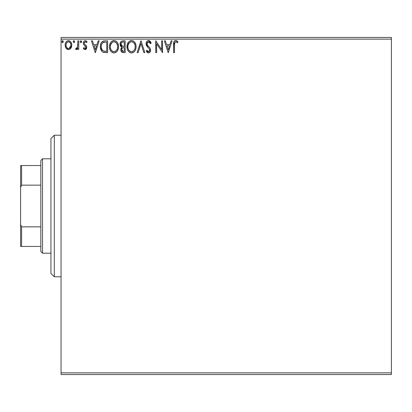 <?xml version="1.0" encoding="UTF-8"?>
<svg xmlns="http://www.w3.org/2000/svg" width="412" height="412" viewBox="0 0 412 412"><rect width="100%" height="100%" fill="white"/><g stroke="black" fill="none" stroke-linecap="round" stroke-linejoin="round"><path stroke-width="0.62" d="M61.053 374.544L391.4 374.544L61.053 374.544L61.053 39.14L391.4 39.14L391.4 372.86L61.053 372.86L61.053 374.544M70.91 48.173L71.585 46.711L71.745 44.347L70.977 42.189L69.922 41.082L68.459 40.675L66.996 41.087L65.946 42.189L65.328 43.59L65.148 45.516L65.621 47.473L66.481 48.75L67.733 49.502L69.19 49.502L70.442 48.745L71.791 45.114C71.812 42.663 70.704 41.185 68.459 40.675C66.219 41.19 65.111 42.668 65.137 45.114L66.018 48.178L68.459 49.6L70.689 48.472M77.842 40.824L78.749 40.824L77.842 40.824L77.554 47.267L76.89 48.359L76.004 48.384L75.571 49.301L76.802 49.461L77.842 48.178L77.842 49.445L78.749 49.445L78.749 40.824L78.749 49.445L78.749 40.824L77.842 40.824L77.698 46.68L75.571 49.301L76.261 49.6L77.842 48.178L77.842 49.445L78.749 49.445L77.842 49.445M85.037 49.6L86.355 48.843L86.747 46.994L86.257 45.665L84.409 43.945L84.259 42.637L85.299 41.73L86.546 42.642L87.066 41.844L86.283 41.015L85.202 40.675L84.367 40.901L83.538 41.89L83.286 43.167L83.585 44.496L85.845 47.174L85.181 48.513L83.816 47.632L83.286 48.374L84.027 49.188L85.037 49.6L86.767 47.339L86.474 46.01L84.409 43.945L84.192 43.121L85.299 41.73L86.546 42.642L87.066 41.844L85.202 40.675C83.914 40.948 83.275 41.777 83.286 43.167L83.585 44.496L85.639 46.597L85.856 47.38L84.98 48.539L83.816 47.632L83.286 48.374L85.037 49.6M104.638 40.829L102.603 41.329L101.12 43.049L100.43 45.536L100.636 48.848L101.764 51.191L103.046 52.2L107.64 52.623L107.64 40.824L104.895 40.824C101.749 41.257 100.245 43.172 100.379 46.577C100.24 48.997 101.131 50.872 103.046 52.2L107.64 52.623L107.64 40.824L107.64 52.623L105.853 52.623M122.828 40.824L125.186 40.824L121.648 41.087L120.201 42.972L120.314 45.624L121.906 47.189L121.056 48.312L120.834 50.269L121.88 52.231L125.186 52.623L125.186 40.824L125.186 52.623L125.186 40.824L122.828 40.824C120.984 41.112 120.052 42.225 120.041 44.177L121.906 47.189L120.798 49.703C120.814 51.562 121.72 52.535 123.518 52.623L123.028 52.602M138.123 52.623L137.134 52.623L140.914 40.824L137.134 52.623L138.123 52.623L140.992 43.672L143.86 52.623L144.849 52.623L141.069 40.824L144.849 52.623L141.069 40.824L137.134 52.623L138.123 52.623L140.992 43.672L143.86 52.623L144.849 52.623L143.86 52.623M161.638 40.824L161.638 49.605L155.741 40.824L155.741 52.623L156.648 52.623L156.648 43.826L162.544 52.623L162.544 40.824L161.638 40.824L162.544 40.824L161.638 40.824L161.638 49.605L155.741 40.824L155.741 52.623L156.648 52.623L156.648 43.826L162.544 52.623L162.544 40.824L162.354 52.623M174.729 42.518L174.497 44.774L174.966 42.132L176.063 41.782L177.515 42.791L177.974 41.885L177.006 40.953L175.744 40.525L174.528 40.948L173.823 42.039L173.586 52.623L174.497 52.623L174.497 44.774C174.219 43.332 174.642 42.318 175.754 41.73L177.515 42.791L177.974 41.885L175.744 40.525C173.941 41.138 173.225 42.513 173.586 44.656L173.586 52.623L174.497 52.623L174.508 43.863M171.088 40.824L172.077 40.824L168.292 52.623L172.077 40.824L171.088 40.824L169.873 44.609L166.561 44.609L165.351 40.824L164.362 40.824L168.142 52.623L172.077 40.824L171.088 40.824L169.873 44.609L166.561 44.609L165.351 40.824L164.362 40.824L168.142 52.623L164.362 40.824L165.351 40.824M148.552 40.525L147.486 40.819L146.693 41.602L146.059 43.718L146.641 45.814L149.139 48.698L149.654 49.811L149.396 51.227L148.763 51.685L147.717 51.397L146.919 50.202L146.208 50.928L147.084 52.262L148.49 52.927L150.092 52.005L150.571 49.703L149.942 48.086L147.264 44.893L147.099 42.925L147.63 42.117L148.614 41.73L149.788 42.446L150.462 43.698L151.199 43.1L149.906 41.035L148.552 40.525C146.904 40.881 146.075 41.947 146.059 43.718L148.021 47.524L149.139 48.698L149.69 50.223L148.5 51.716L146.919 50.202L146.208 50.928L148.49 52.927C149.911 52.623 150.612 51.701 150.596 50.171L150.133 48.379L147.264 44.893L146.966 43.734L148.614 41.73L150.462 43.698L151.199 43.1L148.552 40.525M136.073 46.674L135.821 44.573L134.472 41.962L132.571 40.67L130.475 40.675L128.719 41.828L127.246 44.625L127.251 48.848L128.091 50.81L129.564 52.339L131.062 52.891L132.638 52.762L134.065 51.912L135.018 50.738L135.821 48.776L136.073 46.674C136.12 43.311 134.6 41.262 131.526 40.525C128.451 41.293 126.942 43.358 126.999 46.731C126.942 50.135 128.472 52.2 131.593 52.927C134.647 52.123 136.14 50.037 136.073 46.674M118.512 46.144L117.93 43.574L116.926 41.962L115.025 40.67L113.449 40.561L111.971 41.133L110.534 42.678L109.7 44.625L109.468 47.267L109.916 49.533L111.204 51.654L112.991 52.782L114.315 52.916L115.772 52.458L117.178 51.181L118.275 48.776L118.527 46.674C118.594 50.037 117.101 52.123 114.047 52.927C117.101 52.123 118.594 50.037 118.527 46.674C118.574 43.311 117.054 41.262 113.98 40.525C110.905 41.293 109.396 43.358 109.453 46.731C109.396 50.135 110.926 52.2 114.047 52.927M98.18 40.824L99.168 40.824L95.388 52.623L99.168 40.824L98.18 40.824L96.969 44.609L93.653 44.609L92.442 40.824L91.454 40.824L95.234 52.623L99.168 40.824L98.18 40.824L96.969 44.609L93.653 44.609L92.442 40.824L91.454 40.824L95.234 52.623L91.454 40.824L92.442 40.824M81.622 41.658L80.865 40.675L80.108 41.658L80.865 42.642L81.622 41.658L80.865 40.675L80.108 41.658L80.865 42.642L81.622 41.658M74.665 41.658L73.908 40.675L73.151 41.658L73.908 42.642L74.665 41.658L73.908 40.675L73.151 41.658L73.908 42.642L74.665 41.658M63.319 41.658L62.892 40.767L61.996 41.009L61.821 41.828L62.238 42.549L62.892 42.549L63.319 41.658L62.562 42.642L63.319 41.658L62.562 40.675L61.805 41.658L62.562 42.642M391.4 37.456L61.053 37.456L61.053 372.86L391.4 372.86L391.4 374.544L391.4 39.14L61.053 39.14L61.053 37.456L391.4 37.456L391.4 39.14L391.4 37.456M174.497 52.623L173.586 52.623M173.586 44.656L173.601 43.857M173.823 42.029L173.967 41.679M174.183 41.318L174.518 40.958M174.806 40.752L175.085 40.628M175.414 40.546L175.744 40.525M176.089 40.551L177.15 41.056M177.974 41.885L177.515 42.791L175.754 41.73M174.755 42.462L174.539 43.399M176.351 41.906L176.66 42.096M176.954 42.318L177.237 42.549M168.22 49.78L166.948 45.82L169.487 45.82L168.22 49.78L166.948 45.82L169.487 45.82L168.22 49.78M156.648 52.623L155.741 52.623L155.942 40.824M148.799 40.536L149.165 40.618M150.251 41.38L150.674 41.988M151.199 43.1L150.462 43.698L150.323 43.373M148.258 41.777L147.388 42.379M147.228 42.637L147.105 42.915M146.996 43.327L147.043 44.316M146.986 44.032L147.414 45.155M147.584 45.408L147.79 45.675M147.944 45.871L148.238 46.216M148.351 46.335L148.768 46.772M149.082 47.097L149.803 47.905M150.571 50.655L150.478 51.119M150.473 51.139L150.097 52M149.798 52.36L149.031 52.839M149.247 52.751L148.794 52.901M148.093 52.88L147.723 52.746M147.393 52.54L147.084 52.262M146.208 50.928L146.919 50.202L147.3 50.867M147.486 51.129L146.919 50.202M147.573 51.237L147.851 51.505M147.954 51.567L148.763 51.685M149.396 51.227L149.597 50.831M149.623 50.738L149.68 50.017M149.69 50.223L149.087 48.631M148.588 48.096L148.979 48.513M148.191 47.694L146.595 45.732M146.394 45.32L146.095 44.264M146.203 44.764L146.1 44.305M146.059 43.718L146.069 43.43M146.451 42.003L147.048 41.174M146.703 41.586L147.192 41.04M147.491 40.819L147.99 40.597M151.008 42.647L150.792 42.204M147.28 46.711L147.64 47.123M136.012 47.735L135.939 48.25M135.821 48.781L135.692 49.239M135.6 49.502L135.023 50.733M134.724 51.176L134.389 51.582M133.04 52.602L132.638 52.762M131.062 52.891L130.542 52.782M129.862 52.515L129.579 52.35M128.74 51.644L127.473 49.569M127.457 49.517L127.251 48.858M127.061 47.797L127.014 47.262M127.061 45.67L127.014 46.201M127.061 45.655L127.112 45.289M127.684 43.399L128.075 42.683M127.735 43.296L128.719 41.833M130.084 40.819L130.98 40.561M133.524 41.112L134.461 41.952M134.472 41.962L133.529 41.118M135.481 43.59L135.692 44.136M135.95 45.155L136.012 45.603M127.493 49.615L128.091 50.81M131.042 41.777L131.34 41.741M134.842 48.812L135.043 48.039M132.051 51.67L131.552 51.716C129.08 51.093 127.864 49.43 127.905 46.731L127.957 47.586L127.905 46.731C127.849 44.012 129.064 42.343 131.552 41.73C134.008 42.343 135.213 43.991 135.167 46.68L135.121 45.83L135.167 46.68C135.224 49.383 134.018 51.062 131.552 51.716L131.768 51.706M128.498 49.497L128.92 50.207M128.101 48.395L127.957 47.586M128.529 49.564L128.106 48.425M129.136 50.48L129.61 50.949L129.136 50.48M130.31 42.014L130.707 41.859M128.111 45.016L129.641 42.446M129.007 43.095L128.446 44.048M127.957 45.876L128.106 45.032M134.647 44.084L134.899 44.738M133.797 42.786L134.302 43.451M131.979 41.761L132.391 41.854M135.157 47.107L135.121 47.529M122.946 52.592L122.158 52.391M121.463 51.84L121.159 51.356M120.953 50.836L120.834 50.269M120.814 49.347L120.798 49.703M121.056 48.312L121.185 48.029M120.726 46.335L120.319 45.629M120.314 45.624L121.092 46.711M120.15 45.114L120.222 45.371M123.229 52.618L123.518 52.623M121.133 45.14L120.948 44.177C121.035 42.73 121.797 42.014 123.24 42.034L124.275 42.034L124.275 46.422L122.374 46.283L123.816 46.422L122.374 46.283L120.963 43.919L120.994 44.692M122.101 50.959L121.725 50.017L121.875 48.734L122.58 47.854L123.816 47.632L123.111 47.684M121.792 48.992L121.705 49.677C121.751 48.307 122.457 47.622 123.816 47.632L124.275 47.632L124.275 51.412L123.337 51.412L121.705 49.677L122.07 50.923M122.828 51.366L122.482 51.248M122.055 46.154L121.319 45.49M120.999 43.657L121.87 42.297M121.566 42.534L121.282 42.905M121.149 43.172L121.02 43.559M121.787 50.352L121.725 50.017M121.875 48.734L122.246 48.116M123.816 47.632L124.275 47.632L124.275 51.412L123.337 51.412M113.516 52.891L112.996 52.782M112.316 52.515L112.033 52.35M111.199 51.649L110.555 50.82M109.916 49.533L109.705 48.853M109.515 47.797L109.468 47.262M109.515 45.655L109.566 45.289M110.138 43.399L110.529 42.683M110.189 43.296L111.173 41.833M112.538 40.819L113.429 40.561M114.51 40.561L115.025 40.67L114.505 40.556M115.978 41.112L116.926 41.962M115.993 41.123L116.915 41.952M117.935 43.59L118.146 44.136M118.404 45.155L118.465 45.603M116.04 52.288L116.519 51.912M109.911 43.945L109.7 44.625M113.496 41.777L113.794 41.741M115.226 42.003L116.241 42.776L117.353 44.738M117.296 48.812L117.621 46.68C117.678 49.383 116.472 51.062 114.006 51.716L113.583 51.68L114.006 51.716C111.534 51.093 110.318 49.43 110.359 46.731C110.303 44.012 111.518 42.343 114.006 41.73C116.462 42.343 117.667 43.991 117.621 46.68L117.497 48.039M116.493 50.352L115.242 51.412L114.222 51.706M110.952 49.497L111.374 50.207M110.359 46.731L110.411 47.586L110.359 46.731M110.555 48.395L110.411 47.586M110.983 49.564L110.56 48.425M111.59 50.48L112.064 50.949L111.59 50.48M113.583 51.68L112.61 51.335M113.166 51.582L113.455 51.66M112.764 42.014L113.161 41.859M110.565 45.016L112.095 42.446M111.461 43.095L110.9 44.048M117.621 46.68L117.575 45.83L117.621 46.68M117.101 44.084L116.756 43.451M116.251 42.786L115.247 42.014M114.433 41.761L114.845 41.854M114.505 51.67L114.855 51.577M115.072 51.49L116.297 50.588M104.432 52.551L103.767 52.442M103.706 52.427L103.397 52.339M102.67 51.994L102.361 51.773M101.985 51.438L100.41 47.395M100.379 46.577L100.389 46.056M100.394 46.041L100.43 45.541M100.497 45.021L100.6 44.517M101.929 41.87L103.86 40.901M103.314 41.03L103.85 40.906M103.865 40.901L104.37 40.845M102.058 49.775L103.525 51.083C101.913 50.063 101.167 48.565 101.285 46.577L101.311 47.241L101.285 46.577C101.172 44.733 101.852 43.317 103.33 42.338L102.794 42.652L105.755 42.034L103.917 42.168L106.729 42.034L106.729 51.412L103.525 51.083L102.243 50.053L101.512 48.462L101.754 49.183M101.996 43.564L102.794 42.652M102.15 43.322L102.464 42.941M104.159 51.263L103.834 51.191M105.477 51.402L104.813 51.356M101.378 45.341L101.476 44.851M95.311 49.78L94.044 45.82L96.578 45.82L95.311 49.78L94.044 45.82L96.578 45.82L95.311 49.78M83.286 48.374L83.816 47.632L84.043 47.941L83.816 47.632M84.98 48.539L85.763 47.9M85.809 47.756L85.845 47.174M85.732 46.783L85.856 47.38L85.454 46.34L84.398 45.449M83.543 41.88L83.754 41.509M84.372 40.896L84.975 40.69M86.036 40.87L86.69 41.349M87.066 41.844L86.432 42.472M84.475 42.204L84.259 42.637M84.249 42.678L84.311 43.749M85.104 44.63L85.377 44.831M86.669 48.122L86.381 48.807M85.799 49.394L86.139 49.121M85.557 49.512L85.253 49.584M86.355 48.843L86.566 48.446M81.581 41.998L81.437 42.302M81.432 42.312L81.154 42.57M80.953 42.632L80.376 42.41M81.437 41.015L81.566 41.277M77.235 49.126L76.946 49.373M76.261 49.6L75.571 49.301L76.004 48.384L76.663 48.492M76.004 48.384L76.411 48.539L76.004 48.384M77.451 47.555L77.837 44.465M77.837 44.321L77.842 43.724M77.786 45.948L77.698 46.68M74.624 41.998L74.196 42.57M73.151 41.658L73.908 40.675M74.479 41.015L74.608 41.277M73.583 40.767L73.197 41.318M66.239 48.472L65.802 47.833M65.637 47.514L65.359 46.788M65.148 44.728L65.235 43.986M65.328 43.59L65.446 43.209M65.58 42.874L65.941 42.194M66.399 41.591L66.79 41.231M67.702 40.773L68.062 40.7M68.655 40.68L69.211 40.773M70.164 41.252L70.977 42.184M70.982 42.189L71.266 42.699M71.291 42.755L71.595 43.569M71.6 43.59L71.297 42.766M71.776 45.516L71.74 45.938M71.585 46.705L71.121 47.828M70.617 41.689L69.922 41.082M66.481 48.75L66.754 48.997M68.464 41.73L67.892 41.818L68.464 41.73C70.117 42.158 70.926 43.281 70.885 45.104C70.921 46.937 70.117 48.08 68.464 48.539L68.464 48.539C66.811 48.08 66.002 46.937 66.044 45.104L66.177 43.966L66.044 45.104C66.002 43.281 66.806 42.158 68.464 41.73L70.158 42.663M70.318 42.905L70.849 44.532M70.849 45.691L70.308 47.323L69.546 48.183L68.464 48.539L69.031 48.446M67.887 48.446L66.955 47.787L66.177 46.262M68.171 48.518L67.377 48.183M67.666 41.906L66.61 42.905L67.898 41.818M69.772 42.24L69.396 41.978M68.933 48.477L70.823 45.902M63.134 41.015L63.263 41.277M133.153 42.22L133.787 42.776M134.971 45.001L135.121 45.83M134.528 49.579L134.317 49.95M133.158 51.191L132.788 51.412M130.712 51.582L129.61 50.954M123.456 46.417L123.09 46.401M122.91 46.381L122.549 46.329M121.308 45.474L121.149 45.171M120.948 44.177L120.963 43.919M123.24 42.034L124.275 42.034L124.275 46.422L123.816 46.422M110.411 45.876L110.56 45.032M117.425 45.001L117.575 45.83M116.982 49.579L116.771 49.95M112.404 51.206L112.064 50.954M105.755 42.034L106.729 42.034L106.729 51.412L106.136 51.412M101.512 48.462L101.388 47.905M103.469 42.282L103.917 42.168M66.044 45.104L66.075 44.532M66.177 43.966L66.61 42.905M69.031 41.818L69.546 42.07M70.751 46.252L70.308 47.323M66.177 46.252L66.075 45.686M54.307 276.787L50.939 273.419L50.939 138.581L54.307 135.213L61.053 135.213L54.307 135.213L54.307 276.787L61.053 276.787L54.307 276.787L54.307 135.213L50.939 138.581L50.939 273.419L54.307 276.787M40.824 226.847L40.824 251.505L42.513 253.195L42.513 158.805L40.824 160.495L40.824 226.847L40.824 160.495L42.513 158.805L42.513 253.195L50.939 253.195L42.513 253.195L40.824 251.505L40.824 226.847L21.609 226.847L20.6 224.535L20.6 187.465L21.609 185.153L40.824 185.153L21.609 185.153L21.609 165.547L20.6 165.547L20.6 187.465L20.6 165.547L21.609 165.547L21.609 185.153L20.6 187.465L20.6 246.453L40.824 246.453L21.609 246.453L21.609 226.847L21.609 246.453L20.6 246.453L20.6 224.535L21.609 226.847L40.824 226.847M50.939 158.805L42.513 158.805L50.939 158.805M40.824 165.547L21.609 165.547L40.824 165.547"/></g></svg>
